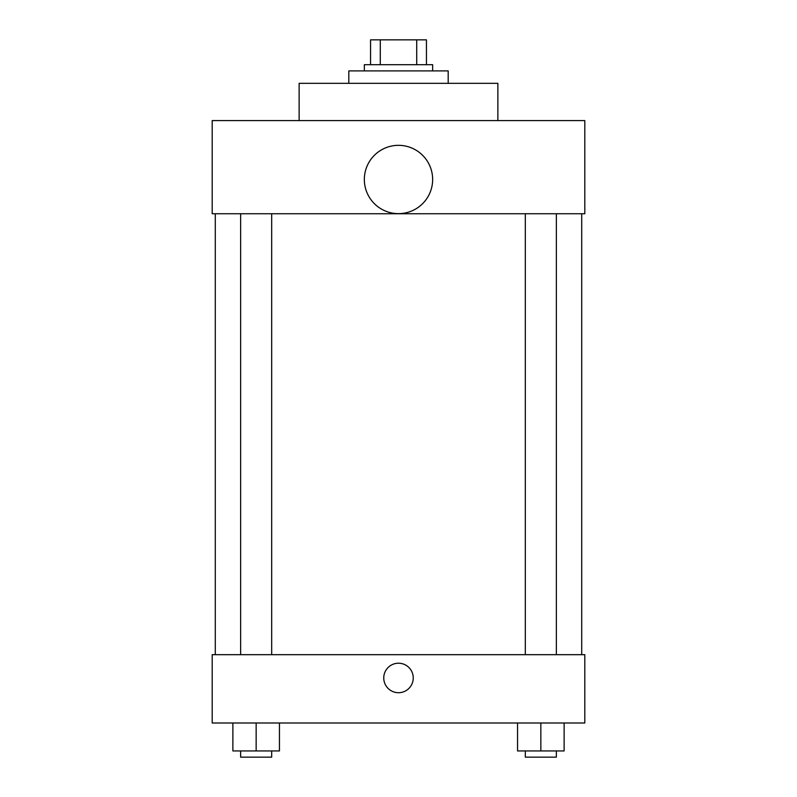 <?xml version="1.0" encoding="UTF-8"?>
<svg xmlns="http://www.w3.org/2000/svg" width="797" height="797" viewBox="0 0 797 797"><rect width="100%" height="100%" fill="white"/><g stroke="black" fill="none" stroke-linecap="round" stroke-linejoin="round"><path stroke-width="1.2" d="M380.279 64.696L380.279 39.85L370.555 39.85L370.555 64.696L370.555 39.85M380.279 39.85L426.445 39.85L426.445 64.696M416.721 64.696L416.721 39.85M364.339 70.903L364.339 64.696L432.661 64.696L432.661 70.903M448.183 83.326L448.183 70.903L348.817 70.903L348.817 83.326M497.866 120.586L497.866 83.326L299.134 83.326L299.134 120.586M212.191 120.586L584.809 120.586L584.809 213.745L212.191 213.745L212.191 120.586M364.339 179.484A34.161 34.161 0 0 0 415.576 209.063A34.161 34.161 0 0 0 415.576 149.906A34.161 34.161 0 0 0 364.339 179.484M215.29 654.676L215.29 213.745M525.313 213.745L525.313 654.676M240.634 654.676L240.634 213.745M212.191 654.676L584.809 654.676L584.809 722.989L212.191 722.989L212.191 654.676M398.5 692.713A14.754 14.754 0 0 1 385.728 670.586A14.754 14.754 0 0 1 411.272 670.586A14.754 14.754 0 0 1 398.5 692.713M517.552 722.989L517.552 750.943L564.127 750.943L564.127 722.989L564.127 750.943M540.844 750.943L540.844 722.989M556.366 750.943L556.366 757.15L525.313 757.15L525.313 750.943M232.873 722.989L232.873 750.943L279.448 750.943L279.448 722.989L279.448 750.943M256.156 750.943L256.156 722.989M271.687 750.943L271.687 757.15L240.634 757.15L240.634 750.943M581.71 654.676L581.71 213.745M556.366 213.745L556.366 654.676M271.687 654.676L271.687 213.745"/></g></svg>
